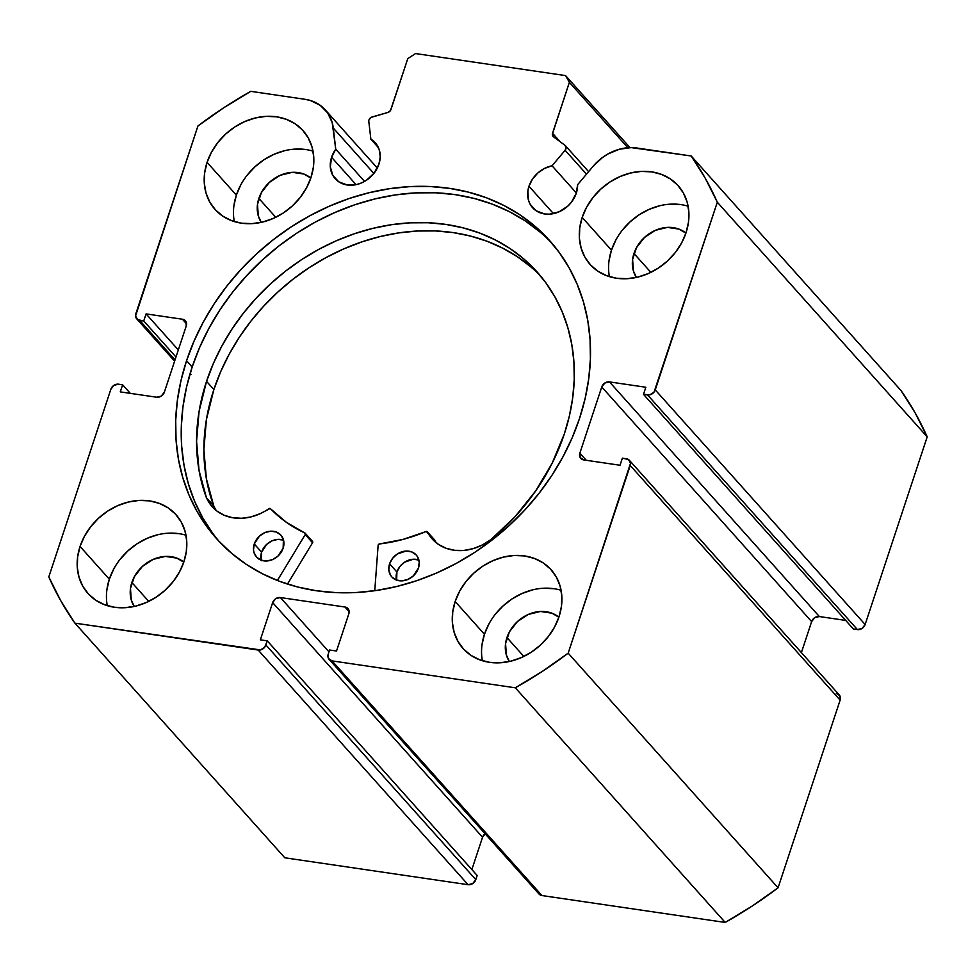 <?xml version="1.0" encoding="UTF-8"?>
<svg xmlns="http://www.w3.org/2000/svg" width="976" height="976" viewBox="0 0 976 976"><rect width="100%" height="100%" fill="white"/><g stroke="black" fill="none" stroke-linecap="round" stroke-linejoin="round"><path stroke-width="1.46" d="M537.813 891.1L538.435 893.211L541.936 895.541L332.047 660.898A6.564 5.453 138.2 0 1 329.107 659.361A6.564 5.453 138.2 0 1 328.229 654.14L329.595 650.004L336.525 651.016L348.835 613.794A6.564 5.453 138.2 0 0 347.956 608.573A6.564 5.453 138.2 0 0 345.016 607.035L349.152 611.659L345.016 607.035L280.393 597.544L328.985 651.87L280.393 597.544A6.564 5.453 138.2 0 0 272.658 602.607L482.547 837.249L471.859 869.567L482.547 837.249L272.658 602.607L260.348 639.841L267.278 640.854L477.166 875.496L267.278 640.854L265.911 644.99L475.8 879.632L477.166 875.496L475.8 879.632A6.564 5.453 -41.8 0 1 468.077 884.695L258.176 650.053L468.077 884.695L472.726 883.561L475.8 879.632L265.911 644.99A6.564 5.453 138.2 0 1 258.176 650.053L74.92 623.152L284.809 857.794L468.077 884.695L284.809 857.794L74.92 623.152A387.24 321.409 138.2 0 1 48.8 576.926L110.861 389.265A6.564 5.453 138.2 0 1 118.584 384.202L122.622 384.8L130.284 393.352L122.622 384.8L120.28 391.888L156.636 397.22A6.564 5.453 138.2 0 0 164.358 392.157L186.245 325.984A6.564 5.453 138.2 0 0 185.367 320.762A6.564 5.453 138.2 0 0 182.427 319.225L186.562 323.849L182.427 319.225L146.071 313.894L178.327 349.945L146.071 313.894L143.728 320.982L175.985 357.033L143.728 320.982L139.69 320.384L175.033 359.9L139.69 320.384A6.564 5.453 138.2 0 1 136.75 318.859A6.564 5.453 138.2 0 1 135.871 313.625L197.933 125.977A387.24 321.409 138.2 0 1 250.795 91.341L305.049 99.308A45.164 37.478 138.2 0 1 325.264 109.849A45.164 37.478 138.2 0 1 333.28 128.063L335.744 149.218L331.584 157.282L330.315 166.823L332.853 175.436L338.794 181.817L347.236 184.989L356.899 184.476L361.73 182.829L366.317 180.34L374.04 173.24L378.908 164.236A26.913 22.338 138.2 0 0 375.309 142.813A26.913 22.338 138.2 0 0 370.868 139.19L378.42 147.62L370.868 139.19L368.806 121.463A3.941 3.27 138.2 0 1 368.977 119.914A3.941 3.27 -41.8 0 0 368.806 121.463L370.868 139.19L376.004 143.655L379.225 149.706L380.225 156.782L378.908 164.236A26.913 22.338 138.2 0 1 359.131 183.83A26.913 22.338 138.2 0 1 335.195 178.706A26.913 22.338 138.2 0 1 331.584 157.282L356.069 184.659L331.584 157.282A26.913 22.338 138.2 0 1 335.744 149.218L364.548 181.414L335.744 149.218L332.206 122.622L327.668 112.899L320.238 105.335L310.527 100.54L305.049 99.308L250.795 91.341L223.833 107.714L197.933 125.977L135.566 315.956L137.628 319.616L143.728 320.982L146.071 313.894L182.427 319.225L185.94 321.555L186.245 325.984L164.358 392.157L161.284 396.097L156.636 397.22L120.28 391.888L122.622 384.8L118.584 384.202L113.936 385.337L110.861 389.265L48.8 576.926L60.768 600.74L74.92 623.152L260.543 649.931L264.716 647.186L267.278 640.854L260.348 639.841L272.658 602.607L275.732 598.678L280.393 597.544L345.016 607.035L348.53 609.366L348.835 613.794L336.525 651.016L329.595 650.004L328.229 654.14L328.546 658.568L332.047 660.898L515.316 687.799L542.278 671.427L568.178 653.164L630.545 463.185L628.483 459.525L622.383 458.159L620.028 465.247L583.672 459.916L580.171 457.585L579.866 453.157L601.753 386.972L604.815 383.043L609.475 381.909L645.831 387.252L643.489 394.341L649.882 394.804L654.066 392.071L717.311 202.215L705.343 178.388L691.191 155.989L631.191 147.608L619.345 149.243L607.841 154.025L602.497 157.49L593.188 166.213L577.597 184.72L576.279 193.211A26.913 22.338 138.2 0 1 556.503 212.805A26.913 22.338 138.2 0 1 532.567 207.668A26.913 22.338 138.2 0 1 528.968 186.257L553.453 213.634L528.968 186.257A26.913 22.338 138.2 0 1 552.05 165.786L576.365 192.955L552.05 165.786L565.116 150.28L566.129 147.583L564.994 145.314L553.465 136.774L552.343 134.273L569.374 82.338L565.555 75.591L415.52 53.558L407.785 58.621L390.485 110.52L387.887 112.46L371.039 117.425L368.977 119.914A3.941 3.27 138.2 0 1 372.039 116.998L387.887 112.46A3.941 3.27 138.2 0 0 390.949 109.544L407.785 58.621L415.52 53.558L565.555 75.591L629.996 147.62L565.555 75.591L569.374 82.338L552.538 133.261L560.004 141.618L552.538 133.261A3.941 3.27 138.2 0 0 553.063 136.396A3.941 3.27 138.2 0 0 553.465 136.774L564.994 145.314A3.941 3.27 138.2 0 1 565.409 145.692A3.941 3.27 138.2 0 1 565.116 150.28L586.491 174.167L565.116 150.28L552.05 165.786L544.571 168.397L537.837 172.996L532.469 179.133L528.968 186.257L527.857 191.052L528.504 200.3L530.224 204.411L536.166 210.792L544.608 213.964L549.378 214.171L559.102 211.804L567.849 206.082L571.424 202.215L576.279 193.211A26.913 22.338 138.2 0 0 577.597 184.72L593.188 166.213A45.164 37.478 138.2 0 1 636.938 148.023L691.191 155.989A387.24 321.409 138.2 0 1 717.311 202.215L927.2 436.858L915.232 413.031L901.08 390.632L691.191 155.989L901.08 390.632A387.24 321.409 -41.8 0 1 927.2 436.858L865.139 624.518L927.2 436.858L717.311 202.215L655.25 389.875A6.564 5.453 138.2 0 1 647.527 394.926L857.416 629.581L862.064 628.446L865.139 624.518L655.25 389.875L865.139 624.518A6.564 5.453 -41.8 0 1 857.416 629.581L853.378 628.983L857.416 629.581L647.527 394.926L643.489 394.341L853.378 628.983L643.489 394.341L645.831 387.252L609.475 381.909L819.364 616.551L845.716 620.419L819.364 616.551L609.475 381.909A6.564 5.453 138.2 0 0 601.753 386.972L811.642 621.614L814.716 617.686L819.364 616.551A6.564 5.453 -41.8 0 0 811.642 621.614L801.394 652.602L811.642 621.614L601.753 386.972L579.866 453.157L586.247 460.282L579.866 453.157A6.564 5.453 138.2 0 0 580.744 458.378A6.564 5.453 138.2 0 0 583.672 459.916L620.028 465.247L622.383 458.159L626.421 458.744A6.564 5.453 138.2 0 1 629.361 460.282A6.564 5.453 138.2 0 1 630.24 465.503L840.129 700.146L839.811 695.717L836.31 693.387M190.149 373.43L191.04 374.418L190.149 373.43M552.392 243.744A223.48 185.489 -41.8 0 0 354.093 205.021A223.48 185.489 -41.8 0 0 192.174 367L186.562 360.73A223.48 185.489 138.2 0 1 350.811 197.957A223.48 185.489 138.2 0 1 549.622 240.572A223.48 185.489 138.2 0 1 579.549 418.411L572.082 437.992L562.798 457.11L551.769 475.58L539.13 493.209L524.978 509.85L509.472 525.332L492.734 539.508L474.946 552.233L456.28 563.396L436.894 572.888L416.996 580.61L396.781 586.491L376.419 590.48L356.13 592.53L336.098 592.627L316.517 590.773L297.57 586.979L279.453 581.281L262.337 573.729L246.379 564.421L231.739 553.416L218.563 540.838L206.961 526.796L197.054 511.448L188.954 494.917L182.707 477.362L178.388 458.976L176.046 439.92L175.704 420.375L177.351 400.526L180.987 380.579L186.562 360.73L194.029 341.136L203.313 322.031L214.33 303.56L226.981 285.919L241.133 269.278L256.639 253.809L273.378 239.632L291.165 226.908L309.831 215.745L329.217 206.253L349.115 198.531L369.331 192.65L389.692 188.661L409.981 186.611L430.013 186.514L449.594 188.368L468.541 192.162L486.658 197.86L503.775 205.399L519.732 214.72L534.372 225.724L547.548 238.303L559.15 252.333L569.057 267.692L577.158 284.223L583.404 301.767L587.723 320.165L590.053 339.221L590.407 358.765L588.76 378.603L585.124 398.55L579.549 418.411A223.48 185.489 138.2 0 1 415.3 581.171A223.48 185.489 138.2 0 1 216.489 538.569A223.48 185.489 138.2 0 1 186.562 360.73L192.174 367A223.48 185.489 -41.8 0 0 219.332 541.668M113.765 568.971L109.336 579.195L80.056 546.45A59.072 49.032 138.2 0 1 123.464 503.433A59.072 49.032 138.2 0 1 176.022 514.694A59.072 49.032 138.2 0 1 183.927 561.7L179.499 571.936L173.24 581.476L165.408 589.968L156.282 597.08L146.217 602.534L135.615 606.133L124.879 607.731L114.399 607.255L104.615 604.754L95.868 600.289L88.511 594.067L82.826 586.295L79.032 577.28L77.275 567.385L77.616 556.979L80.056 546.45L84.485 536.227L90.744 526.686L98.576 518.195L107.702 511.082L117.754 505.629L128.368 502.03L139.104 500.432L149.584 500.895L159.369 503.409L168.116 507.862L175.473 514.096L181.158 521.867L184.952 530.871L186.709 540.765L186.367 551.184L183.927 561.7A59.072 49.032 138.2 0 1 140.52 604.73A59.072 49.032 138.2 0 1 87.962 593.457A59.072 49.032 138.2 0 1 80.056 546.45L109.336 579.195A59.072 49.032 -41.8 0 0 107.275 605.657M488.878 624.03L484.45 634.254L455.158 601.521A59.072 49.032 138.2 0 1 498.577 558.492A59.072 49.032 138.2 0 1 551.123 569.752A59.072 49.032 138.2 0 1 559.028 616.759L554.6 626.995L548.353 636.535L540.509 645.026L531.383 652.139L521.33 657.592L510.716 661.191L499.98 662.789L489.513 662.326L479.716 659.813L470.969 655.36L463.612 649.125L457.939 641.354L454.145 632.35L452.376 622.444L452.73 612.037L455.158 601.521L459.586 591.285L465.845 581.745L473.677 573.254L482.803 566.141L492.868 560.688L503.47 557.089L514.218 555.49L524.685 555.954L534.482 558.467L543.217 562.92L550.574 569.154L556.259 576.926L560.053 585.929L561.81 595.836L561.468 606.242L559.028 616.759A59.072 49.032 138.2 0 1 515.621 659.788A59.072 49.032 138.2 0 1 463.063 648.528A59.072 49.032 138.2 0 1 455.158 601.521L484.45 634.254A59.072 49.032 -41.8 0 0 482.376 660.715M240.791 184.879L236.363 195.115L207.083 162.37A59.072 49.032 138.2 0 1 250.49 119.353A59.072 49.032 138.2 0 1 303.036 130.613A59.072 49.032 138.2 0 1 310.954 177.62L306.525 187.843L300.266 197.396L292.434 205.875L283.308 212.988L273.243 218.453L262.642 222.04L251.893 223.638L241.426 223.175L231.629 220.661L222.894 216.208L215.537 209.974L209.852 202.203L206.058 193.199L204.301 183.305L204.643 172.898L207.083 162.37L211.511 152.146L217.758 142.606L225.602 134.115L234.728 127.002L244.781 121.536L255.383 117.95L266.131 116.351L276.598 116.815L286.395 119.328L295.142 123.781L302.499 130.015L308.172 137.787L311.966 146.79L313.735 156.685L313.381 167.103L310.954 177.62A59.072 49.032 138.2 0 1 267.534 220.637A59.072 49.032 138.2 0 1 214.988 209.376A59.072 49.032 138.2 0 1 207.083 162.37L236.363 195.115A59.072 49.032 -41.8 0 0 234.301 221.576M615.893 239.95L611.464 250.173L582.184 217.428A59.072 49.032 138.2 0 1 625.592 174.411A59.072 49.032 138.2 0 1 678.149 185.672A59.072 49.032 138.2 0 1 686.055 232.678L681.626 242.914L675.368 252.455L667.535 260.946L658.41 268.046L648.345 273.512L637.743 277.111L627.007 278.709L616.527 278.233L606.73 275.732L597.995 271.267L590.639 265.045L584.953 257.274L581.159 248.258L579.402 238.364L579.744 227.957L582.184 217.428L586.613 207.205L592.871 197.664L600.704 189.173L609.829 182.061L619.882 176.607L630.496 173.008L641.232 171.41L651.712 171.874L661.496 174.387L670.244 178.84L677.6 185.074L683.285 192.845L687.08 201.849L688.836 211.743L688.495 222.162L686.055 232.678A59.072 49.032 138.2 0 1 642.647 275.708A59.072 49.032 138.2 0 1 590.09 264.435A59.072 49.032 138.2 0 1 582.184 217.428L611.464 250.173A59.072 49.032 -41.8 0 0 609.402 276.635M636.389 277.416A33.477 27.779 138.2 0 1 633.973 253.479L650.858 272.353L633.973 253.479A33.477 27.779 138.2 0 1 685.908 233.118L678.918 229.079L667.438 227.396L655.347 230.336L644.477 237.461L636.486 247.684L632.594 259.445L633.4 270.95L636.389 277.416M261.275 222.357A33.477 27.779 138.2 0 1 258.872 198.421L275.757 217.294L258.872 198.421A33.477 27.779 138.2 0 1 310.807 178.059L303.817 174.021L292.336 172.337L280.234 175.277L269.364 182.402L261.385 192.614L257.493 204.374L258.298 215.891L261.275 222.357M509.362 661.508A33.477 27.779 138.2 0 1 506.947 637.56L523.831 656.433L506.947 637.56A33.477 27.779 138.2 0 1 558.882 617.21L551.904 613.172L540.411 611.476L528.321 614.429L517.451 621.541L509.46 631.765L505.568 643.526L506.373 655.03L509.362 661.508M134.261 606.45A33.477 27.779 138.2 0 1 131.845 582.501L148.73 601.375L131.845 582.501A33.477 27.779 138.2 0 1 183.781 562.139L176.79 558.101L165.31 556.418L153.22 559.358L142.35 566.483L134.359 576.706L130.467 588.467L131.272 599.972L134.261 606.45M485.072 833.711A6.564 5.453 -41.8 0 0 482.547 837.249L485.621 833.321M329.107 659.361L538.996 894.004A6.564 5.453 -41.8 0 0 541.936 895.541L332.047 660.898L515.316 687.799L725.205 922.442L541.936 895.541L725.205 922.442L752.167 906.07L778.067 887.806L840.129 700.146L778.067 887.806L568.178 653.164L630.24 465.503L840.129 700.146A6.564 5.453 -41.8 0 0 839.25 694.924L629.361 460.282M688.129 206.217A59.072 49.032 -41.8 0 0 611.464 250.173L609.036 260.69M680.992 204.618L670.524 204.155M659.776 205.753L649.174 209.34L639.121 214.805L629.996 221.918L622.151 230.397M313.015 151.158A59.072 49.032 -41.8 0 0 236.363 195.115L233.935 205.631M305.891 149.56L295.423 149.084M284.675 150.682L274.073 154.281L264.008 159.735L254.895 166.847L247.05 175.338M561.102 590.297A59.072 49.032 -41.8 0 0 484.45 634.254L482.01 644.782M553.965 588.699L543.498 588.235M532.762 589.833L522.148 593.432L512.095 598.886L502.969 605.998L495.125 614.49M186.001 535.238A59.072 49.032 -41.8 0 0 109.336 579.195L106.909 589.711M178.864 533.64L168.397 533.177M157.648 534.775L147.047 538.362L136.994 543.827L127.868 550.94L120.024 559.419M627.873 147.742L569.374 82.338L627.873 147.742M539.984 231.995L525.344 220.991L509.387 211.682L492.27 204.13L474.153 198.433L455.206 194.639L435.625 192.784L415.593 192.882L395.304 194.932L374.943 198.921L354.727 204.801L334.829 212.524L315.443 222.016L296.777 233.179L278.99 245.903L262.251 260.08L246.745 275.561L232.593 292.202L219.954 309.831L208.925 328.302L199.641 347.419L192.174 367L186.599 386.862L182.963 406.809L181.316 426.646L181.67 446.191L184.013 465.247L188.319 483.645L194.566 501.188L202.679 517.719L212.573 533.079M568.178 653.164A387.24 321.409 138.2 0 1 515.316 687.799L725.205 922.442A387.24 321.409 -41.8 0 0 778.067 887.806L568.178 653.164M333.28 128.063L373.869 173.447L333.28 128.063M434.515 539.813L427.427 531.932A1.318 1.086 138.2 0 0 426.024 531.517A163.431 135.652 138.2 0 1 379.42 543.961A1.318 1.086 138.2 0 0 378.127 545.279L374.76 590.724L378.127 545.279A1.318 1.086 138.2 0 1 378.188 544.974L379.42 543.961L402.881 539.447L426.439 531.42L432.148 538.886L438.468 544.413L446.105 548.292L454.718 550.33L463.905 550.427L473.287 548.61L482.412 544.925L490.928 539.606L514.95 516.816L535.531 491.135L552.148 463.246L564.348 433.881A203.472 168.885 138.2 0 1 490.928 539.606L490.904 539.557A47.775 39.65 138.2 0 1 432.283 539.02A47.775 39.65 138.2 0 1 427.427 531.932L434.747 540.106A47.775 39.65 -41.8 0 0 436.284 542.815M418.948 560.065L413.312 559.236L404.589 562.2L399.879 566.531L396.915 572.021L389.595 563.835A16.409 13.615 138.2 0 1 401.648 551.891A16.409 13.615 138.2 0 1 416.252 555.015A16.409 13.615 138.2 0 1 418.448 568.069L419.216 562.261L417.679 557.003L416.093 554.844L411.628 551.879L405.992 551.05L397.269 554.014L392.559 558.345L389.595 563.835L388.826 569.655L390.363 574.901L391.937 577.06L396.415 580.037L402.039 580.854L407.968 579.415L413.299 575.925L418.448 568.069A16.409 13.615 138.2 0 1 406.382 580.025A16.409 13.615 138.2 0 1 391.791 576.901A16.409 13.615 138.2 0 1 389.595 563.835L396.915 572.021A16.409 13.615 -41.8 0 0 396.488 580.061M283.638 540.204L278.001 539.374L272.072 540.814L266.741 544.315L261.605 552.16L254.272 543.974A16.409 13.615 138.2 0 1 266.338 532.03A16.409 13.615 138.2 0 1 280.929 535.153A16.409 13.615 138.2 0 1 283.138 548.207L283.418 539.643L280.783 534.982L276.306 532.018L270.681 531.188L264.752 532.64L259.421 536.129L254.272 543.974L253.504 549.793L253.992 552.538L256.627 557.198L261.104 560.163L266.729 560.993L272.658 559.553L277.989 556.064L283.138 548.207A16.409 13.615 138.2 0 1 271.072 560.163A16.409 13.615 138.2 0 1 256.481 557.028A16.409 13.615 138.2 0 1 254.272 543.974L261.605 552.16A16.409 13.615 -41.8 0 0 261.178 560.2M206.546 381.36A203.472 168.885 138.2 0 1 356.081 233.166A203.472 168.885 138.2 0 1 537.093 271.962A203.472 168.885 138.2 0 1 564.348 433.881L569.423 415.8L572.729 397.635L574.23 379.579L573.912 361.779L571.777 344.43L567.849 327.68L562.164 311.71L554.783 296.655L545.767 282.674L535.202 269.901L523.209 258.445L509.875 248.429L495.344 239.95L479.765 233.081L463.271 227.896L446.02 224.443L428.196 222.748L409.957 222.833L391.486 224.7L372.954 228.335L354.532 233.691L336.427 240.718L318.774 249.356L301.779 259.518L285.578 271.108L270.352 284.016L256.224 298.107L243.341 313.259L231.837 329.315L221.796 346.126L213.341 363.536L206.546 381.36L213.866 389.546L206.546 381.36L199.08 411.421L196.566 441.384L199.043 470.444L206.461 497.845A203.472 168.885 138.2 0 1 206.546 381.36M540.68 276.135A203.472 168.885 -41.8 0 0 360.376 242.377A203.472 168.885 -41.8 0 0 213.866 389.546A203.472 168.885 -41.8 0 0 213.72 505.861M287.481 584.063L312.564 542.766L305.244 534.58L277.379 580.476L305.244 534.58L312.564 542.766L287.481 584.063M305.207 533.238A1.318 1.086 138.2 0 0 304.902 533.018A163.431 135.652 138.2 0 1 270.462 508.691A1.318 1.086 138.2 0 0 268.925 508.667A47.775 39.65 138.2 0 1 212.219 506.727A47.775 39.65 138.2 0 1 206.522 497.821L210.828 505.056L216.794 510.96L224.151 515.243L232.569 517.719L241.658 518.28L251.027 516.902L260.263 513.644L270.145 508.472L286.456 522.355L304.902 533.018L305.244 534.58A1.318 1.086 138.2 0 0 305.207 533.238L312.527 541.424A1.318 1.086 -41.8 0 0 312.222 541.204M530.529 266.631L517.195 256.615L502.664 248.136L487.085 241.267L470.591 236.082L453.34 232.617L435.516 230.934L417.277 231.019L398.806 232.886L380.274 236.521L361.864 241.877L343.747 248.904L326.106 257.542L309.099 267.705L292.91 279.295L277.672 292.202L263.544 306.293L250.661 321.446L239.157 337.501L229.116 354.312L220.661 371.722L213.866 389.546L206.4 419.607L203.886 449.57L206.363 478.63L213.781 506.032M312.564 541.473L312.564 542.766A1.318 1.086 -41.8 0 0 312.527 541.424M283.552 540.179A16.409 13.615 -41.8 0 0 261.605 552.16L261.312 560.724M418.875 560.041A16.409 13.615 -41.8 0 0 396.915 572.021L396.634 580.586M213.842 505.995L206.522 497.821L213.842 505.995A47.775 39.65 -41.8 0 0 216.233 510.509M136.75 318.859L174.606 361.169M325.264 109.849L377.322 168.055M588.613 171.642L565.409 145.692M427.293 531.737L434.613 539.923"/></g></svg>
